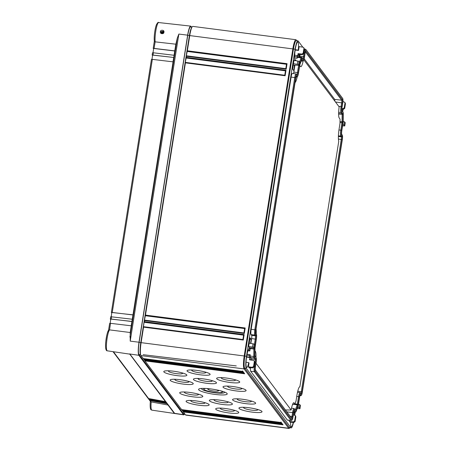 <?xml version="1.0" encoding="UTF-8"?>
<svg xmlns="http://www.w3.org/2000/svg" width="451" height="451" viewBox="0 0 451 451"><rect width="100%" height="100%" fill="white"/><g stroke="black" fill="none" stroke-linecap="round" stroke-linejoin="round"><path stroke-width="0.68" d="M255.187 371.336A4.053 0.676 97.4 0 1 255.243 366.624L255.847 362.784A3.264 0.547 97.4 0 0 255.892 358.99L254.804 357.547A2.926 0.49 97.4 0 1 254.646 356.318L254.725 348.894A2.926 0.49 97.4 0 1 254.922 346.712L256.112 339.231A3.264 0.547 97.4 0 0 256.151 335.437L255.593 334.698A4.053 0.676 97.4 0 1 255.644 329.985L295.597 77.752A4.053 0.676 97.4 0 1 296.752 74.522A4.053 0.676 97.4 0 1 296.792 74.567L297.35 75.306A3.264 0.547 97.4 0 0 297.384 75.34A3.264 0.547 97.4 0 0 298.32 72.741L299.503 65.26A2.926 0.49 97.4 0 1 299.943 63.405L301.832 58.382A2.926 0.49 97.4 0 1 302.226 57.903A2.926 0.49 97.4 0 1 302.26 57.937L303.343 59.38A3.264 0.547 97.4 0 0 303.376 59.414A3.264 0.547 97.4 0 0 304.312 56.815L304.915 52.976A4.053 0.676 97.4 0 1 306.077 49.745A4.053 0.676 97.4 0 1 306.116 49.79L342.743 98.527A4.053 0.676 97.4 0 1 342.687 103.234L342.083 107.073A3.264 0.547 97.4 0 0 342.038 110.867L343.126 112.316A2.926 0.49 97.4 0 1 343.284 113.539L343.205 120.969A2.926 0.49 97.4 0 1 343.008 123.146L341.819 130.627A3.264 0.547 97.4 0 0 341.779 134.421L342.337 135.165A4.053 0.676 97.4 0 1 342.286 139.878L302.333 392.111A4.053 0.676 97.4 0 1 301.313 395.358A4.053 0.676 97.4 0 1 301.138 395.296L300.58 394.552A3.264 0.547 97.4 0 0 300.439 394.507A3.264 0.547 97.4 0 0 299.611 397.117L298.427 404.603A2.926 0.49 97.4 0 1 297.987 406.458L296.098 411.481A2.926 0.49 97.4 0 1 295.8 411.966A2.926 0.49 97.4 0 1 295.67 411.926L294.588 410.478A3.264 0.547 97.4 0 0 294.447 410.433A3.264 0.547 97.4 0 0 293.618 413.043L293.015 416.882A4.053 0.676 97.4 0 1 291.989 420.129A4.053 0.676 97.4 0 1 291.814 420.067L255.187 371.336L254.347 371.686L250.705 371.28A4.583 0.767 -82.6 0 1 250.547 367.655M297.141 76.625A4.617 0.772 -82.6 0 0 297.344 76.693A4.617 0.772 -82.6 0 0 298.506 72.994L299.932 64.516L301.82 59.493L302.052 59.25L303.134 60.699A4.617 0.772 -82.6 0 0 303.337 60.767A4.617 0.772 -82.6 0 0 304.498 57.068L305.107 53.229A2.7 0.451 -82.6 0 1 305.789 51.064A2.7 0.451 -82.6 0 1 305.908 51.11L342.534 99.84A2.7 0.451 -82.6 0 1 342.501 102.98L341.892 106.819A4.617 0.772 -82.6 0 0 341.83 112.186L343.002 114.289L342.923 121.719L341.632 130.373A4.617 0.772 -82.6 0 0 341.57 135.74L342.129 136.478A2.7 0.451 -82.6 0 1 342.095 139.618L302.142 391.857A2.7 0.451 -82.6 0 1 301.369 394.005A2.7 0.451 -82.6 0 1 301.347 393.977L300.789 393.238A4.617 0.772 -82.6 0 0 300.738 393.187A4.617 0.772 -82.6 0 0 299.425 396.863L297.998 405.348L296.11 410.371L295.895 410.624L294.796 409.164A4.617 0.772 -82.6 0 0 294.745 409.113A4.617 0.772 -82.6 0 0 293.432 412.789L292.823 416.628A2.7 0.451 -82.6 0 1 292.051 418.782A2.7 0.451 -82.6 0 1 292.022 418.753L255.396 370.017A2.7 0.451 -82.6 0 1 255.429 366.877L256.038 363.038A4.617 0.772 -82.6 0 0 256.1 357.677L254.928 355.568L255.007 348.138L256.298 339.485A4.617 0.772 -82.6 0 0 256.36 334.123L255.802 333.379A2.7 0.451 -82.6 0 1 255.835 330.239L295.788 78.006A2.7 0.451 -82.6 0 1 296.47 75.841A2.7 0.451 -82.6 0 1 296.583 75.881L297.141 76.625L295.997 76.941M291.814 420.067L290.974 420.422L254.347 371.686A4.516 0.755 97.4 0 1 254.403 366.438L255.012 362.598A2.802 0.468 97.4 0 0 255.046 359.346L253.964 357.897L250.316 357.491A3.456 0.575 -82.6 0 1 250.13 356.048L250.142 354.655L247.041 354.238M291.092 420.501L287.45 420.095A4.583 0.767 -82.6 0 1 287.326 420.016L290.974 420.422A4.516 0.755 97.4 0 0 291.092 420.501A4.516 0.755 97.4 0 0 291.166 420.49L291.989 420.129M295.67 411.926L294.83 412.276L294.029 411.211M293.781 412.158L294.83 412.276A3.394 0.564 97.4 0 0 294.92 412.338A3.394 0.564 97.4 0 0 294.977 412.327L295.8 411.966M301.138 395.296L300.293 395.645L300.022 395.285M299.926 395.606L300.293 395.645A4.516 0.755 97.4 0 0 300.411 395.73A4.516 0.755 97.4 0 0 300.49 395.713L301.313 395.358M305.417 49.238A4.516 0.755 97.4 0 0 305.372 49.193A4.516 0.755 97.4 0 0 305.304 49.159A4.516 0.755 97.4 0 0 304.081 52.79L303.805 52.756M302.88 58.76A2.802 0.468 97.4 0 0 303.472 56.629L304.081 52.79L304.915 52.976M301.561 57.384A3.394 0.564 97.4 0 0 301.522 57.345A3.394 0.564 97.4 0 0 301.471 57.322A3.394 0.564 97.4 0 0 301.065 57.897L297.435 57.378A3.456 0.575 -82.6 0 1 297.846 56.792L301.471 57.322M299.543 61.95L301.065 57.897L301.832 58.382M296.888 74.686A2.802 0.468 97.4 0 0 297.48 72.555L298.596 65.508M296.093 74.015A4.516 0.755 97.4 0 0 296.048 73.964A4.516 0.755 97.4 0 0 295.98 73.936A4.516 0.755 97.4 0 0 294.757 77.566L291.115 77.082A4.583 0.767 -82.6 0 1 292.355 73.4L295.98 73.936M255.644 329.985L254.809 329.799L294.757 77.566L295.597 77.752M251.168 329.315L254.809 329.799A4.516 0.755 97.4 0 0 254.753 335.048L251.106 334.642A4.583 0.767 -82.6 0 1 251.168 329.315L291.115 77.082M254.443 344.293L255.272 339.045A2.802 0.468 97.4 0 0 255.311 335.792L254.753 335.048L255.593 334.698M253.89 348.279A3.394 0.564 97.4 0 0 253.857 349.051L250.209 348.617A3.456 0.575 -82.6 0 1 250.237 347.89M254.646 356.318L253.778 356.482L253.857 349.051L254.725 348.894M250.13 356.048L253.778 356.482A3.394 0.564 97.4 0 0 253.964 357.897L254.804 357.547M287.326 420.016L250.705 371.28M294.712 415.089L295.163 412.248M302.807 47.158L298.19 41.018A10.418 1.736 97.4 0 0 297.919 40.832A10.418 1.736 97.4 0 0 295.112 49.204L246.477 356.273A10.418 1.736 97.4 0 0 246.342 368.377L290.929 427.7A10.418 1.736 97.4 0 0 291.199 427.886A10.418 1.736 97.4 0 0 293.454 422.491M342.743 111.803A10.418 1.736 97.4 0 0 343.064 109.283M343.194 101.689A10.418 1.736 97.4 0 0 342.952 100.674M295.382 416.273L295.18 415.45L295.642 416.064L295.839 416.882L295.382 416.273L294.638 420.963L295.101 421.572L293.843 422.531L289.97 422.113L288.877 420.253M290.602 422.181A9.308 1.55 97.4 0 0 291.104 426.623A9.308 1.55 97.4 0 0 291.34 426.787A9.308 1.55 97.4 0 0 293.246 422.469M294.362 415.016A9.308 1.55 97.4 0 0 294.486 412.287M342.878 109.26A9.308 1.55 -82.6 0 1 342.585 111.594M299.656 57.057A2.734 0.457 97.4 0 0 299.83 56.144L300.101 54.441M294.672 55.18L297.401 55.586A9.308 1.55 97.4 0 1 297.096 56.877L297.079 58.314L297.435 57.378M297.401 55.586L297.671 55.941L298.038 53.63L298.523 54.272L302.395 54.689L303.647 53.731L304.391 49.041L303.935 48.432L303.19 53.122L303.647 53.731M299.453 54.374L299.109 56.516L298.331 55.479L298.523 54.272M303.935 48.432L303.732 47.609L303.021 47.192L299.148 46.611L298.545 50.433L298.274 50.078A9.308 1.55 97.4 0 0 298.021 42.101A9.308 1.55 97.4 0 0 297.773 41.932A9.308 1.55 97.4 0 0 295.371 48.798A9.308 1.55 97.4 0 0 294.819 59.267L294.627 60.479M299.081 61.33L293.967 60.378L292.637 69.15L293.781 70.672L294.458 65.068L299.261 65.395L299.757 62.238L299.081 61.33L298.579 64.487L299.272 65.434L299.752 62.3M295.568 60.62L295.619 60.327A9.308 1.55 97.4 0 0 295.912 60.017L295.907 60.671M293.505 73.569A2.734 0.457 97.4 0 0 293.838 72.07L294.937 65.119M250.863 343.391L251.63 338.566A2.734 0.457 97.4 0 0 251.664 335.381L251.106 334.642M254.488 348.2L254.973 344.998L254.291 344.09L253.795 347.253L254.471 348.161L249.674 347.828L250.012 348.279L249.719 350.128A9.308 1.55 -82.6 0 1 249.831 350.979L250.209 348.617M249.24 343.149L250.079 337.833L251.23 339.355L250.598 343.352M254.291 344.09L249.183 343.143L248.653 346.475L249.211 347.214L248.918 349.063A9.308 1.55 -82.6 0 0 246.426 357.897A9.308 1.55 -82.6 0 0 246.517 367.294A9.308 1.55 -82.6 0 0 246.753 367.458A9.308 1.55 -82.6 0 0 248.766 362.655L249.037 363.01L248.428 366.838L248.913 367.48L252.785 367.903L254.043 366.939L254.781 362.249L254.325 361.64L253.58 366.33L254.043 366.939M249.843 367.582L249.747 368.191L249.24 367.514M250.113 359.904L250.215 359.255L250.779 360.005M254.325 361.64L254.122 360.823L253.411 360.4L249.544 359.819L249.91 357.502L249.64 357.147A9.308 1.55 -82.6 0 0 249.775 355.63L250.142 354.655M251.557 360.118A2.734 0.457 97.4 0 0 251.404 358.94L250.316 357.491M293.33 414.858L295.18 415.45M344.705 108.364L345.449 103.674L344.992 103.065L344.248 107.755L344.705 108.364L343.453 109.322L341.869 109.153M345.24 122.751L344.558 121.843L344.057 125.006L344.739 125.908L345.229 122.819M295.101 421.572L295.839 416.882M300.451 405.511L299.774 404.609L299.272 407.766L299.954 408.674L300.445 405.579M298.579 64.487L293.443 63.709M293.274 65.141L294.633 65.299M297.079 58.314L294.672 57.999M294.728 59.842L295.912 60.017M298.274 50.078L295.219 49.728M297.096 56.877L294.638 56.555M295.619 60.327L294.672 60.192M191.963 27.133L190.57 26.953A10.418 1.736 97.4 0 0 187.757 35.325L139.122 342.388A10.418 1.736 97.4 0 0 138.993 354.497L183.58 413.821A10.418 1.736 97.4 0 0 183.85 414.007L185 414.159M344.992 103.065L344.789 102.242L342.89 101.644M341.903 108.584L342.991 108.708L344.248 107.755M344.789 102.247L345.449 103.674M344.057 125.006L342.766 124.668M342.574 125.868L344.75 125.947L345.252 122.779M343.188 121.454L344.558 121.843M303.732 47.614L304.391 49.041M298.038 53.63L301.933 54.075L303.19 53.122M298.545 50.433L295.174 50.05M298.489 404.231L299.774 404.609M299.272 407.766L297.637 407.388M297.192 408.567L299.966 408.713M289.491 421.471L293.381 421.916L294.638 420.963M249.865 339.203L251.23 339.355M253.795 347.253L248.653 346.475M250.012 348.279L249.059 348.166M249.719 350.128L248.292 349.959M247.96 350.782L249.831 350.979M249.775 355.63L246.849 355.23M246.584 356.797L249.64 357.147M248.766 362.655L246.037 362.243M249.91 357.502L246.539 357.113M248.428 366.838L252.323 367.283L253.58 366.33M254.127 360.823L254.781 362.249M143.136 354.689L236.279 365.913M296.769 40.686L296.194 39.919A11.258 1.877 97.4 0 0 295.901 39.722L192.802 26.389A11.258 1.877 97.4 0 0 192.194 26.812L191.658 27.556A10.418 1.736 97.4 0 0 189.409 35.539L140.774 342.602A10.418 1.736 97.4 0 0 140.47 354.373L140.802 355.23A11.258 1.877 97.4 0 0 140.988 355.591L143.221 358.556L242.937 371.449L143.226 358.568M242.553 370.936L243.732 372.509L144.016 359.616L243.895 372.723L244.69 373.783L144.968 360.89L181.595 409.621L281.311 422.514L282.112 423.574L182.39 410.681L282.27 423.788L283.065 424.848L183.348 411.955L185.575 414.92A11.258 1.877 97.4 0 0 185.868 415.123L288.967 428.45A11.258 1.877 97.4 0 0 289.576 428.033L289.807 427.706M295.901 39.722A11.258 1.877 97.4 0 0 292.862 48.77L244.228 355.839A11.258 1.877 97.4 0 0 244.087 368.924L288.674 428.247A11.258 1.877 97.4 0 0 288.967 428.45M297.919 40.832L296.268 40.618A10.418 1.736 97.4 0 0 293.46 48.99L244.825 356.059A10.418 1.736 97.4 0 0 244.69 368.163L289.277 427.492A10.418 1.736 97.4 0 0 289.548 427.672L291.199 427.886M199.28 405.286A11.692 1.945 -171 0 0 209.174 404.908A11.692 1.945 -171 0 0 195.971 400.888A11.692 1.945 -171 0 0 186.077 401.255A11.692 1.945 -171 0 0 199.28 405.286M192.91 396.812A11.692 1.945 -171 0 0 202.803 396.435A11.692 1.945 -171 0 0 189.6 392.409A11.692 1.945 -171 0 0 179.707 392.776A11.692 1.945 -171 0 0 192.91 396.812M183.354 384.1A11.692 1.945 -171 0 0 193.248 383.722A11.692 1.945 -171 0 0 180.045 379.697A11.692 1.945 -171 0 0 170.157 380.063A11.692 1.945 -171 0 0 183.354 384.1M176.984 375.621A11.692 1.945 -171 0 0 186.877 375.249A11.692 1.945 -171 0 0 173.68 371.224A11.692 1.945 -171 0 0 163.786 371.59A11.692 1.945 -171 0 0 176.984 375.621M228.888 412.941A11.692 1.945 -171 0 0 238.782 412.564A11.692 1.945 -171 0 0 225.579 408.544A11.692 1.945 -171 0 0 215.691 408.905A11.692 1.945 -171 0 0 228.888 412.941M222.518 404.468A11.692 1.945 -171 0 0 232.412 404.09A11.692 1.945 -171 0 0 219.214 400.065A11.692 1.945 -171 0 0 209.32 400.432A11.692 1.945 -171 0 0 222.518 404.468M206.597 383.277A11.692 1.945 -171 0 0 216.491 382.899A11.692 1.945 -171 0 0 203.288 378.879A11.692 1.945 -171 0 0 193.394 379.24A11.692 1.945 -171 0 0 206.597 383.277M200.227 374.804A11.692 1.945 -171 0 0 210.121 374.426A11.692 1.945 -171 0 0 196.918 370.401A11.692 1.945 -171 0 0 187.024 370.767A11.692 1.945 -171 0 0 200.227 374.804M252.132 412.118A11.692 1.945 -171 0 0 262.025 411.746A11.692 1.945 -171 0 0 248.822 407.721A11.692 1.945 -171 0 0 238.929 408.087A11.692 1.945 -171 0 0 252.132 412.118M245.761 403.645A11.692 1.945 -171 0 0 255.655 403.267A11.692 1.945 -171 0 0 242.452 399.248A11.692 1.945 -171 0 0 232.558 399.609A11.692 1.945 -171 0 0 245.761 403.645M236.206 390.932A11.692 1.945 -171 0 0 246.099 390.555A11.692 1.945 -171 0 0 232.896 386.53A11.692 1.945 -171 0 0 223.003 386.896A11.692 1.945 -171 0 0 236.206 390.932M229.835 382.459A11.692 1.945 -171 0 0 239.729 382.082A11.692 1.945 -171 0 0 226.526 378.056A11.692 1.945 -171 0 0 216.638 378.423A11.692 1.945 -171 0 0 229.835 382.459M214.952 394.399A14.505 2.407 -171 0 0 227.231 393.932A14.505 2.407 -171 0 0 210.854 388.942A14.505 2.407 -171 0 0 198.581 389.393A14.505 2.407 -171 0 0 214.952 394.399M283.065 424.848L282.523 424.12L283.065 424.848M282.292 424.092L183.038 411.256L182.79 410.934M183.348 411.955L183.038 411.256M143.068 358.077L143.221 358.556L143.068 358.077M144.016 359.616L143.457 358.596M144.173 359.83L144.021 359.346L144.173 359.83L243.816 372.723L243.506 372.21M144.968 360.89L144.416 359.87M181.443 409.142L181.595 409.621L181.443 409.142M182.39 410.681L181.838 409.66M182.401 410.41L182.548 410.895L182.401 410.41M192.194 26.812A11.258 1.877 97.4 0 0 189.77 35.437L187.334 50.794L287.056 63.687L286.188 69.166L186.466 56.274L186.291 57.373L286.013 70.266L285.145 75.751L185.423 62.858L145.476 315.091L245.192 327.984L244.324 333.464L144.608 320.571L144.433 321.67L244.154 334.563L243.286 340.048L143.565 327.155L141.135 342.506A11.258 1.877 97.4 0 0 140.802 355.23M243.286 340.048L242.897 339.535L143.491 326.682M244.154 334.563L243.591 335.121L242.897 339.535L243.596 335.144L144.106 322.285L144.433 321.67M143.565 327.155L143.412 326.671L143.565 327.155M186.314 55.794L187.334 50.794M185.276 62.373L186.291 57.373M144.455 320.092L145.476 315.091M144.106 322.285L143.412 326.671M187.013 51.408L286.492 64.267L285.804 68.653L186.393 55.8M287.056 63.687L286.492 64.245L285.793 68.648L286.188 69.166M145.149 315.706L244.628 328.565L243.94 332.951L144.534 320.097M185.97 57.987L285.449 70.846L284.761 75.238L185.355 62.385M244.324 333.464L243.94 332.951L144.512 320.092M245.192 327.984L244.639 328.565L243.935 332.945M286.013 70.266L285.455 70.846L284.761 75.238L185.327 62.373M285.145 75.751L284.761 75.238M243.732 372.509L243.19 371.787L243.732 372.509M242.959 371.754L143.706 358.923M281.339 422.818L182.08 409.987M243.918 373.028L144.658 360.197M281.886 423.275L282.191 423.788L182.559 410.906M282.112 423.574L281.565 422.852L282.112 423.574M280.928 422.001L281.238 422.514L181.606 409.632M244.69 373.783L244.143 373.056L244.69 373.783M203.999 402.427A6.985 1.161 -171 0 1 204.568 403.262A6.985 1.161 -171 0 1 198.784 403.307A6.985 1.161 9 0 1 190.97 401.108A6.985 1.161 9 0 1 191.771 400.494M197.628 393.954A6.985 1.161 -171 0 1 198.198 394.783A6.985 1.161 -171 0 1 192.419 394.828A6.985 1.161 9 0 1 184.6 392.629A6.985 1.161 9 0 1 185.4 392.015M188.073 381.242A6.985 1.161 -171 0 1 188.642 382.07A6.985 1.161 -171 0 1 182.864 382.115A6.985 1.161 9 0 1 175.044 379.917A6.985 1.161 9 0 1 175.845 379.302M181.702 372.763A6.985 1.161 -171 0 1 182.272 373.597A6.985 1.161 -171 0 1 176.493 373.642A6.985 1.161 9 0 1 168.674 371.444A6.985 1.161 9 0 1 169.475 370.829M233.607 410.083A6.985 1.161 -171 0 1 234.176 410.917A6.985 1.161 -171 0 1 228.398 410.957A6.985 1.161 9 0 1 220.578 408.758A6.985 1.161 9 0 1 221.379 408.144M227.236 401.604A6.985 1.161 -171 0 1 227.806 402.439A6.985 1.161 -171 0 1 222.027 402.484A6.985 1.161 9 0 1 214.208 400.285A6.985 1.161 9 0 1 215.009 399.671M211.31 380.418A6.985 1.161 -171 0 1 211.885 381.253A6.985 1.161 -171 0 1 206.101 381.298A6.985 1.161 9 0 1 198.282 379.099A6.985 1.161 9 0 1 199.083 378.479M204.946 371.945A6.985 1.161 -171 0 1 205.515 372.774A6.985 1.161 -171 0 1 199.731 372.819A6.985 1.161 9 0 1 191.917 370.621A6.985 1.161 9 0 1 192.718 370.006M256.844 409.26A6.985 1.161 -171 0 1 257.42 410.094A6.985 1.161 -171 0 1 251.635 410.139A6.985 1.161 9 0 1 243.816 407.941A6.985 1.161 9 0 1 244.617 407.326M250.48 400.787A6.985 1.161 -171 0 1 251.049 401.621A6.985 1.161 -171 0 1 245.265 401.661A6.985 1.161 9 0 1 237.451 399.462A6.985 1.161 9 0 1 238.252 398.847M240.924 388.074A6.985 1.161 -171 0 1 241.494 388.903A6.985 1.161 -171 0 1 235.715 388.948A6.985 1.161 9 0 1 227.896 386.749A6.985 1.161 9 0 1 228.696 386.135M234.554 379.595A6.985 1.161 -171 0 1 235.123 380.43A6.985 1.161 -171 0 1 229.345 380.475A6.985 1.161 9 0 1 221.526 378.276A6.985 1.161 9 0 1 222.326 377.662M224.327 391.958A11.574 1.922 -171 0 1 224.429 392.562A11.574 1.922 -171 0 1 214.715 392.753A11.574 1.922 9 0 1 201.67 388.959A11.574 1.922 9 0 1 201.947 388.412M205.865 388.463A9.42 1.567 9 0 0 203.773 389.095A9.42 1.567 9 0 0 214.411 392.347A9.42 1.567 -171 0 0 222.382 392.043A9.42 1.567 -171 0 0 220.59 390.797M216.604 389.884A5.294 0.879 -171 0 1 218.295 390.989A5.294 0.879 -171 0 1 213.915 391.023A5.294 0.879 9 0 1 207.984 389.354A5.294 0.879 9 0 1 209.935 388.83M293.432 412.789L292.592 412.603L291.983 416.442A2.238 0.372 -82.6 0 1 291.538 418.105M296.07 76.67L296.301 76.974A5.079 0.846 -82.6 0 0 296.437 77.065L295.98 77.014M297.344 76.693L296.521 77.053A5.079 0.846 -82.6 0 1 296.437 77.065M301.589 60.113L302.294 61.048L301.279 60.936M303.337 60.767L302.514 61.127A5.079 0.846 -82.6 0 1 302.429 61.139A5.079 0.846 -82.6 0 1 302.294 61.048L303.134 60.699M305.395 51.893L341.689 100.195A2.238 0.372 -82.6 0 1 341.661 102.794L341.052 106.633L338.746 106.329M341.83 112.186L340.99 112.536A5.079 0.846 -82.6 0 1 341.052 106.633L341.892 106.819M338.662 112.276L340.99 112.536L342.134 114.447L342.055 121.877L340.793 130.187L338.96 129.944M341.57 135.74L340.73 136.089A5.079 0.846 -82.6 0 1 340.793 130.187L341.632 130.373M338.402 135.83L340.73 136.089L341.289 136.833A2.238 0.372 -82.6 0 1 341.255 139.432L301.307 391.671A2.238 0.372 -82.6 0 1 300.856 393.334M299.425 396.863L298.585 396.677A5.079 0.846 -82.6 0 1 299.96 392.595A5.079 0.846 -82.6 0 1 300.039 392.629A5.079 0.846 -82.6 0 1 300.09 392.686M296.747 396.435L298.585 396.677L297.232 404.863L295.343 409.891M286.83 411.842L292.592 412.603A5.079 0.846 -82.6 0 1 293.967 408.521A5.079 0.846 -82.6 0 1 294.041 408.555A5.079 0.846 -82.6 0 1 294.097 408.612M334.805 101.092A2.114 0.355 97.4 0 0 334.732 99.417L304.171 58.748M285.844 410.534A5.203 0.868 -82.6 0 1 285.968 409.976M303.844 59.893L339.152 106.87A10.813 1.804 97.4 0 0 339.225 118.004L340.037 119.092L339.992 123.377L339.101 128.997A10.813 1.804 97.4 0 0 338.774 141.191L299.87 386.811A10.813 1.804 97.4 0 0 299.695 386.806A10.813 1.804 97.4 0 0 296.893 395.488L296.003 401.102L294.915 404L294.097 402.918A10.813 1.804 97.4 0 0 293.702 402.732A10.813 1.804 97.4 0 0 291.137 410.015L256.005 363.264M299.87 386.811L299.515 386.896M255.948 357.474A10.813 1.804 97.4 0 0 255.401 351.43L254.978 350.861M256.207 333.92A10.813 1.804 97.4 0 0 256.038 328.948M295.061 82.572A10.813 1.804 97.4 0 0 297.22 76.743M299.701 65.463L300.529 66.517A10.813 1.804 97.4 0 0 300.704 66.675A10.813 1.804 97.4 0 0 303.213 60.817M294.915 404L292.513 404.609M291.137 410.015L285.348 409.97M154.327 41.278L154.327 41.362C153.966 36.074 154.625 30.612 156.305 24.98C157.529 22.691 158.312 21.879 158.645 22.55L190.672 26.113A11.258 1.877 -82.6 0 0 187.639 35.167L139.004 342.23L130.215 341.119L130.192 332.511L109.52 329.884L110.54 323.328L131.252 325.814L130.192 332.511M190.672 26.113A11.258 1.877 -82.6 0 1 190.97 26.316L191.545 27.077M184.555 414.097A11.258 1.877 -82.6 0 1 183.737 414.847A11.258 1.877 -82.6 0 1 183.45 414.644L138.863 355.315A11.258 1.877 -82.6 0 1 139.004 342.23M168.009 405.032L151.186 401.931A10.689 1.781 97.4 0 0 151.857 410.145L183.737 414.847M183.45 414.644L174.655 413.353L173.624 412.502M129.747 353.86L174.655 413.353M150.493 401.537L151.164 401.931L150.194 400.657L167.039 403.741M166.086 402.472L149.236 399.389A1.127 1.094 -36.9 0 1 148.407 398.667L148.723 398.56M166.402 402.895L149.557 399.812A1.127 1.094 143.1 0 1 148.886 399.4L148.571 398.977M165.449 401.621L148.599 398.543A1.127 1.094 143.1 0 1 147.934 398.132L113.015 351.667M149.326 399.434L149.366 399.936A1.127 1.094 -36.9 0 0 150.194 400.657M131.196 325.808L131.946 321.428L110.348 319.032A9.009 1.5 -82.6 0 1 110.647 320.142M152.613 55.191L152.382 55.163A11.258 1.877 -82.6 0 1 152.162 55.05L152.506 52.852L153.391 52.79L174.097 55.276L173.753 57.469L152.162 55.05M153.673 48.516L153.244 48.466A4.504 0.75 -82.6 0 1 153.205 48.449L154.327 41.374M132.239 319.229L132.989 314.849L111.391 312.447A15.762 2.627 -82.6 0 1 111.735 313.298M174.041 55.27L175.856 44.192L155.144 41.847L154.084 48.404L153.205 48.449M175.856 44.192L177.277 38.143L178.85 34.056L187.639 35.167M160.404 31.728C160.156 29.625 164.683 29.789 163.916 32.168C164.209 34.321 159.699 34.175 160.404 31.728L163.217 31.277L163.459 32.173M163.459 32.207L161.311 32.861L161.041 31.903M163.335 31.463L161.317 32.235L161.464 33.013M151.959 59.335L152.635 55.033L173.753 57.469M152.996 52.756L153.678 48.454L174.723 50.98M149.366 399.936L149.676 399.834M111.194 316.715L111.871 312.413L132.915 314.945M110.151 323.294L110.833 318.992L131.872 321.524M111.871 312.413L111.391 312.447L151.463 59.436L152.348 59.369L173.06 61.855L132.989 314.849M157.664 23.683A9.561 1.595 97.4 0 0 155.11 29.693A9.561 1.595 97.4 0 0 154.355 41.182L155.144 41.847M174.796 50.89L154.084 48.404M131.946 321.428L132.295 319.235L110.743 316.743M173.004 61.849L173.68 57.565M108.567 330.301L109.655 323.435L110.54 323.328M109.52 329.884L108.708 330.143C107.62 331.028 106.622 335.048 105.714 342.191C104.948 350.726 106.96 351.002 107.27 350.822L129.803 354.142M110.833 318.992L110.348 319.032L110.698 316.839M148.841 398.723L165.568 401.785M148.368 398.16L148.407 398.667M149.794 399.992L166.526 403.053M294.588 410.478L294.283 410.607M300.58 394.552L300.276 394.681M304.312 56.815L299.83 56.144M299.943 63.405L299.622 63.202M298.32 72.741L293.838 72.07M256.151 335.437L255.311 335.792L251.664 335.381M256.112 339.231L251.63 338.566M255.892 358.99L255.046 359.346L251.404 358.94M255.847 362.784L254.736 362.565M255.243 366.624L254.127 366.398M297.84 60.958L297.333 64.155M342.991 108.708L343.453 109.322M343.318 121.471L342.811 124.668M301.933 54.075L302.395 54.689M298.534 404.237L298.026 407.433M293.381 421.916L293.843 422.531M253.056 343.724L252.549 346.92M252.323 367.283L252.785 367.903M183.58 413.821L184.876 413.99M138.993 354.497L140.594 354.7M139.122 342.388L246.477 356.273M187.757 35.325L295.112 49.204M185.575 414.92L288.674 428.247L289.277 427.492L290.929 427.7M140.988 355.591L244.087 368.924L244.69 368.163L246.342 368.377M296.194 39.919L296.476 40.646M292.823 416.628L290.1 416.194M342.534 99.84L341.689 100.195L334.732 99.417M342.501 102.98L335.471 101.977M342.918 113.629L342.078 113.985L338.628 113.601M343.002 114.289L338.628 114.03M342.923 121.719L340.009 121.635M342.816 122.892L340.003 122.441M342.129 136.478L341.289 136.833L338.38 136.506M342.095 139.618L338.419 139.06M302.142 391.857L297.75 391.197M298.235 404.344L294.977 403.837M297.998 405.348L297.232 404.863L293.584 404.338M296.11 410.371L295.337 409.886M294.097 402.918L293.251 403.104M255.401 351.43L254.973 351.521M138.863 355.315L130.068 354.024M109.542 329.89A10.689 1.781 97.4 0 0 106.724 341.289A10.689 1.781 97.4 0 0 107.27 350.822M149.557 399.812L149.236 399.389M148.599 398.543L113.421 351.724M108.499 330.701A9.561 1.595 97.4 0 0 105.805 341.452A9.561 1.595 97.4 0 0 106.605 349.474M158.645 22.55A10.689 1.781 97.4 0 0 155.984 29.879A10.689 1.781 97.4 0 0 155.161 41.847M163.916 32.168L163.448 32.19C163.369 33.216 162.653 33.442 161.311 32.861M112.276 312.363L152.348 59.369M152.207 54.977L152.635 55.033M153.041 54.983L153.391 52.79M153.244 48.398L153.678 48.454M111.234 318.942L111.583 316.749M129.927 337.077L177.277 38.143M130.215 341.119L178.85 34.056M306.077 49.745L305.372 49.193M302.226 57.903L301.522 57.345M296.752 74.522L296.048 73.964M294.92 412.338L293.776 412.208M300.411 395.73L299.909 395.674M305.304 49.159L304.391 49.024M299.966 408.696L300.462 405.545M254.488 348.183L254.984 345.032M242.892 339.524L143.469 326.671M285.799 68.648L186.37 55.789M242.717 371.432L243.315 372.227M282.05 423.765L282.647 424.56M281.091 422.497L281.689 423.292M243.67 372.701L244.267 373.496M190.97 401.108L190.469 400.443M204.568 403.262L205.244 402.782M184.6 392.629L184.104 391.97M198.198 394.783L198.874 394.309M175.044 379.917L174.548 379.252M188.642 382.07L189.324 381.597M168.674 371.444L168.178 370.778M182.272 373.597L182.954 373.118M220.578 408.758L220.082 408.099M234.176 410.917L234.858 410.438M214.208 400.285L213.712 399.62M227.806 402.439L228.488 401.959M198.282 379.099L197.786 378.434M211.885 381.253L212.562 380.774M191.917 370.621L191.416 369.955M205.515 372.774L206.192 372.3M243.816 407.941L243.32 407.276M257.42 410.094L258.096 409.615M237.451 399.462L236.95 398.802M251.049 401.621L251.726 401.142M227.896 386.749L227.4 386.09M241.494 388.903L242.17 388.429M221.526 378.276L221.029 377.611M235.123 380.43L235.805 379.951M201.67 388.959L201.467 388.441M224.429 392.562L224.778 392.133M207.984 389.354L207.398 388.57M218.295 390.989L219.096 390.425M300.738 393.187L300.039 392.629M294.745 409.113L294.041 408.555M302.429 61.139L301.251 61.009M299.96 392.595L297.508 392.235M293.967 408.521L291.515 408.161M129.758 354.131L173.601 412.468M150.51 401.553L149.523 400.246M163.211 31.277L163.448 32.19M111.38 312.408L151.451 59.408M152.15 55.016L152.494 52.823M153.193 48.426L154.321 41.323M108.544 330.329L109.644 323.39M110.337 318.992L110.687 316.799M150.352 401.001C149.569 411.239 151.395 409.615 151.857 410.145"/></g></svg>
